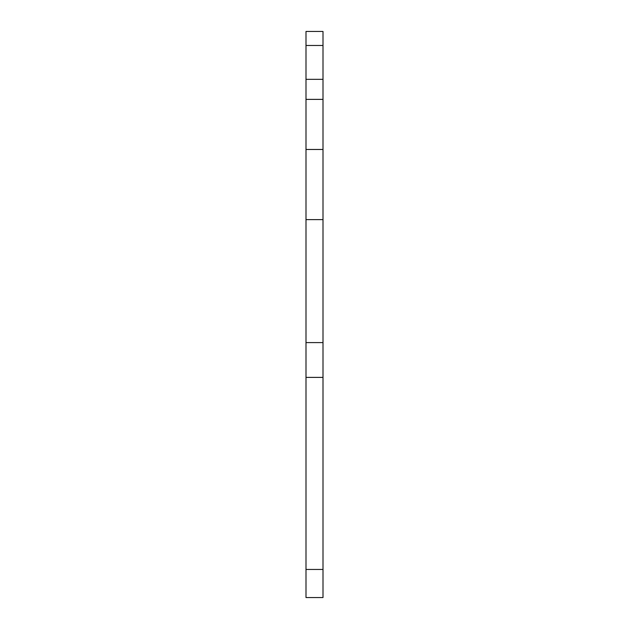 <?xml version="1.0" encoding="UTF-8"?>
<svg xmlns="http://www.w3.org/2000/svg" width="629" height="629" viewBox="0 0 629 629"><rect width="100%" height="100%" fill="white"/><g stroke="black" fill="none" stroke-linecap="round" stroke-linejoin="round"><path stroke-width="0.94" d="M306.001 79.333L322.999 79.333L322.999 31.45L306.001 31.45L306.001 597.55L322.999 597.55L322.999 569.457L306.001 569.457M322.999 79.333L322.999 149.474L306.001 149.474M322.999 31.45L306.001 31.45M306.001 377.392L322.999 377.392L322.999 569.457M306.001 342.593L322.999 342.593L322.999 377.392M306.001 219.615L322.999 219.615L322.999 342.593M322.999 219.615L322.999 149.474M306.001 99.374L322.999 99.374M322.999 45.477L306.001 45.477M306.001 597.55L322.999 597.55"/></g></svg>
